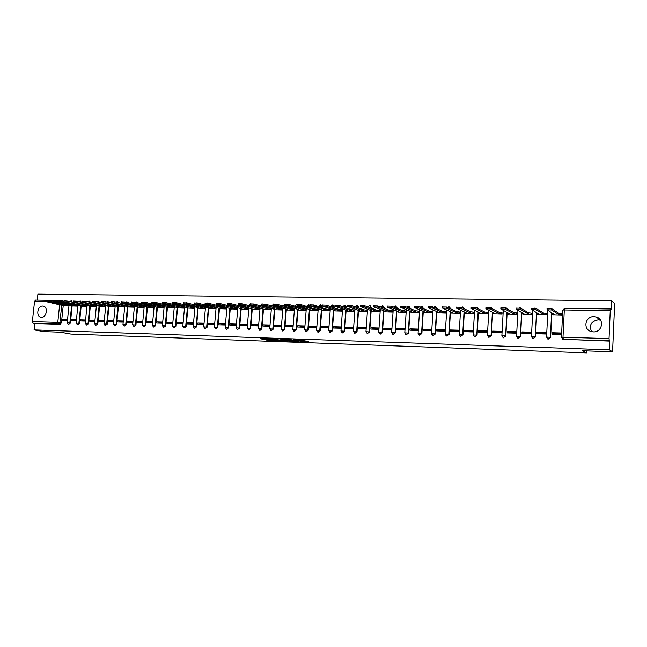 <?xml version="1.0" encoding="UTF-8"?>
<svg xmlns="http://www.w3.org/2000/svg" width="647" height="647" viewBox="0 0 647 647"><rect width="100%" height="100%" fill="white"/><g stroke="black" fill="none" stroke-linecap="round" stroke-linejoin="round"><path stroke-width="0.97" d="M299.99 341.511L308.87 341.859L301.227 340.071L293.156 339.804L302.4 341.301L299.99 341.511M41.457 317.297C46.705 317.734 48.388 306.71 43.179 306.088L42.662 306.039C37.405 305.651 35.763 316.658 40.996 317.256L41.457 317.297M593.331 331.887C602.276 332.526 604.824 319.011 596.154 316.941L594.027 316.618C585.017 316.06 582.64 329.655 591.415 331.604L593.331 331.887M591.584 331.652C588.851 325.19 591.091 321.244 598.305 319.804L600.529 320.168M72.521 302.246L71.51 300.968M81.554 302.343L80.535 301.106M90.693 302.44L89.658 301.251M99.929 302.529L98.603 301.308M109.278 302.618L107.96 301.453M118.725 302.707L117.414 301.607M128.284 302.788L126.982 301.753M137.94 302.869L136.671 301.906M147.71 302.95L146.465 302.068M157.593 303.022L156.38 302.222M167.573 303.087L166.416 302.384M177.666 303.144L176.566 302.537M187.848 303.192L186.846 302.707M198.119 303.225L197.254 302.869M208.391 303.225L207.784 303.039M286.516 307.196L286.621 305.918M298.17 307.341L298.259 305.974M297.644 304.753L296.965 304.47M309.962 307.495L310.042 306.031M309.881 305.473L308.773 304.664M321.915 307.632L321.996 306.581L320.726 304.858M334.03 307.778L334.103 306.783L332.849 305.052M346.299 307.915L346.363 306.985L345.126 305.255M358.729 308.053L358.794 307.196L357.573 305.465M371.338 308.19L370.181 305.675M384.108 308.32L382.967 305.885M397.048 308.441L395.907 306.096M410.174 308.554L409.033 306.306M423.478 308.668L422.337 306.524M436.968 308.765L435.835 306.743M450.652 308.854L449.511 306.969M464.522 308.934L463.398 307.196M478.578 308.983L477.47 307.43M492.812 309.007L491.752 307.673M507.216 308.983L506.245 307.915M521.725 308.87L520.948 308.166M265.343 339.788L268.012 340.411L276.649 340.702L268.691 338.923L260.045 338.696L263.483 339.36L269.969 339.287L274.635 340.484L265.343 339.788M610.25 310.681L564.313 309.937L562.987 337.233L609.037 338.583L610.25 310.681L610.606 308.975L611.156 309.42L611.528 300.774L614.65 303.605L612.572 351.822L582.64 350.755L586.594 352.882L70.871 334.062L60.341 332.186L43.85 331.604L34.065 329.897L609.401 349.841L609.781 341.115L609.272 340.783L563.294 339.384L561.467 337.427M612.572 351.822L609.401 349.841M288.821 341.09L298.768 341.495L291.029 339.707L282.076 339.424L288.821 341.09L288.885 340.273L290.285 340.403M287.236 341.106L277.814 340.694L270.956 339.028L279.892 340.031L282.69 340.112L280.774 339.408L287.244 340.961M63.228 305.635L61.416 322.893L59.904 322.602L58.61 324.034L33.207 323.257L32.358 321.64L34.55 301.324L35.698 300.103M611.528 300.774L37.914 294.118L37.267 300.111M34.065 329.897L34.752 323.54L33.207 323.257M609.037 338.583L609.272 340.783M560.059 333.658L560.084 334.402M553.015 314.96L561.839 315.251L561.701 313.811M552.126 332.744L552.053 334.175L560.9 334.426L560.973 332.987L552.126 332.744L553.468 333.472L560.941 333.682M536.97 332.323L536.897 333.755L545.615 333.998L545.688 332.566L536.97 332.323L538.393 333.059L545.656 333.254M537.883 314.677L546.578 314.96L546.44 313.536M545.348 333.245L545.372 333.989M522.04 331.919L521.959 333.334L530.548 333.577L530.629 332.154L522.04 331.919L523.528 332.647L530.589 332.841M522.97 314.402L531.543 314.677L531.389 313.261M507.321 331.515L507.24 332.922L515.708 333.156L515.78 331.749L507.321 331.515L508.882 332.234L515.748 332.429M508.275 314.127L516.718 314.402L516.565 312.994M492.812 331.118L492.731 332.509L501.077 332.744L501.158 331.345L492.812 331.118L494.445 331.838L501.118 332.024M493.782 313.852L502.112 314.127L501.951 312.727M478.505 330.73L478.424 332.113L486.657 332.34L486.73 330.949L478.505 330.73L480.203 331.442L486.698 331.62M479.5 313.585L487.709 313.852L487.547 312.461M464.409 330.342L464.328 331.717L472.439 331.943L472.52 330.56L464.409 330.342L466.172 331.054L472.48 331.232M465.419 313.326L473.515 313.585L473.345 312.21M450.506 329.962L450.425 331.321L458.416 331.547L458.505 330.18L450.506 329.962L452.334 330.674L458.464 330.843M451.541 313.059L459.516 313.318L459.346 311.951M436.798 329.582L436.709 330.94L444.594 331.159L444.683 329.8L436.798 329.582L438.682 330.293L444.643 330.455M437.849 312.808L445.718 313.059L445.532 311.7M423.275 329.218L423.195 330.56L430.967 330.779L431.056 329.428L423.275 329.218L425.225 329.921L431.015 330.083M424.351 312.55L432.107 312.808L431.921 311.458M409.947 328.854L409.858 330.188L417.525 330.399L417.614 329.056L409.947 328.854L411.945 329.549L417.574 329.711M411.031 312.307L418.682 312.55L418.496 311.215M396.789 328.49L396.7 329.816L404.27 330.027L404.359 328.7L396.789 328.49L398.851 329.194L404.318 329.339M397.897 312.056L405.443 312.307L405.248 310.972M383.817 328.134L383.728 329.452L391.192 329.663L391.281 328.336L383.817 328.134L385.935 328.83L391.241 328.975M384.941 311.814L392.389 312.056L392.187 310.738M371.022 327.786L370.925 329.097L378.293 329.299L378.382 327.989L371.022 327.786L373.182 328.482L378.341 328.619M372.154 311.579L379.506 311.814L379.296 310.503M358.389 327.439L358.301 328.741L365.563 328.943L365.652 327.641L358.389 327.439L360.605 328.126L365.612 328.272M359.546 311.336L366.792 311.571L366.582 310.269M345.935 327.099L345.838 328.393L353.003 328.587L353.1 327.293L345.935 327.099L348.199 327.786L353.052 327.924M347.099 311.102L354.249 311.336L354.038 310.042M333.634 326.759L333.537 328.045L340.613 328.239L340.71 326.953L333.634 326.759L335.947 327.447L340.662 327.576M334.814 310.875L341.875 311.102L341.656 309.816M321.502 326.428L321.405 327.705L328.385 327.9L328.482 326.622L321.502 326.428L323.856 327.115L328.433 327.236M322.691 310.649L329.663 310.875L329.436 309.598M309.525 326.104L309.428 327.366L316.318 327.56L316.415 326.29L309.525 326.104L316.367 326.905M310.73 310.423L317.604 310.649L317.378 309.379M297.701 325.781L297.604 327.034L304.405 327.228L304.502 325.967L297.701 325.781L304.454 326.573M298.922 310.204L305.707 310.423L305.481 309.161M286.031 325.457L285.934 326.711L292.646 326.897L292.743 325.643L286.031 325.457L292.695 326.25M287.26 309.986L293.964 310.204L293.73 308.951M274.514 325.142L274.409 326.387L281.041 326.573L281.138 325.328L274.514 325.142L281.089 325.926M275.751 309.767L282.367 309.986L282.132 308.74M263.135 324.834L263.038 326.064L269.581 326.25L269.678 325.012L263.135 324.834L269.629 325.611M264.388 309.557L270.923 309.767L270.681 308.53M251.901 324.527L251.804 325.748L258.266 325.934L258.363 324.705L251.901 324.527L258.315 325.295M253.171 309.347L259.617 309.557L259.374 308.328M240.813 324.22L240.708 325.441L247.089 325.619L247.194 324.398L240.813 324.22L247.146 324.988M242.091 309.137L248.456 309.347L248.213 308.126M229.863 323.921L229.758 325.134L236.058 325.312L236.163 324.09L229.863 323.921L236.115 324.681M231.149 308.934L237.433 309.137L237.19 307.923M219.042 323.621L218.937 324.826L225.164 325.004L225.269 323.799L219.042 323.621L225.221 324.382M220.344 308.724L226.555 308.934L226.296 307.721M208.358 323.33L208.253 324.527L214.4 324.697L214.505 323.5L208.358 323.33L214.456 324.082M209.668 308.53L215.799 308.732L215.548 307.527M197.804 323.047L197.699 324.228L203.773 324.406L203.878 323.209L197.804 323.047L203.829 323.783M199.122 308.328L205.18 308.53L204.921 307.333M187.379 322.756L187.274 323.937L193.275 324.107L193.38 322.926L187.379 322.756L193.332 323.492M188.706 308.134L194.69 308.336L194.432 307.147M177.084 322.473L176.971 323.654L182.899 323.815L183.012 322.635L177.084 322.473L182.955 323.209M178.418 307.94L184.33 308.142L184.063 306.961M166.91 322.198L166.797 323.363L172.652 323.532L172.765 322.36L166.91 322.198L172.709 322.926M168.244 307.754L174.092 307.948L173.825 306.775M156.849 321.923L156.744 323.079L162.526 323.241L162.64 322.085L156.849 321.923L162.583 322.643M158.2 307.56L163.974 307.754L163.707 306.589M146.918 321.648L146.804 322.804L152.522 322.966L152.635 321.81L146.918 321.648L152.579 322.368M148.276 307.374L153.978 307.568L153.711 306.411M137.099 321.381L136.986 322.529L142.639 322.683L142.752 321.535L137.099 321.381L142.696 322.093M138.466 307.188L144.103 307.382L143.828 306.225M128.769 307.01L134.341 307.196M132.983 321.268L127.394 321.114L132.926 321.818M127.394 321.114L127.281 322.255L132.87 322.416M119.185 306.832L124.685 307.018M123.318 321.001L117.803 320.855L123.262 321.551M117.803 320.855L117.697 321.988L123.205 322.141M109.715 306.654L115.126 306.832M113.751 320.742L108.324 320.597L113.694 321.292M108.324 320.597L108.219 321.721L113.637 321.874M100.35 306.476L105.679 306.654M104.296 320.483L98.959 320.338L104.24 321.025M98.959 320.338L98.845 321.454L104.183 321.608M91.098 306.306L96.338 306.484M94.947 320.225L89.698 320.087L94.899 320.766M89.698 320.087L89.585 321.195L94.834 321.349M81.943 306.128L87.102 306.306M85.711 319.974L80.535 319.836L85.655 320.516M80.535 319.836L80.422 320.944L85.598 321.082M72.893 305.958L77.98 306.136M76.581 319.723L71.485 319.586L76.524 320.257M71.485 319.586L71.372 320.686L76.467 320.831M72.165 305.805L70.361 323.16L68.404 324.479L70.361 323.16M81.198 305.966L79.411 323.427L77.438 324.754L79.411 323.427M90.345 306.136L88.558 323.702L86.577 325.029L88.558 323.702M99.589 306.306L97.81 323.969L95.821 325.312L97.81 323.969M109.165 304.227L109.125 304.648M108.947 306.476L107.176 324.252L105.17 325.595L107.176 324.252M118.636 304.341L118.587 304.794M118.409 306.654L116.646 324.527L114.632 325.886L116.646 324.527M128.211 304.454L128.163 304.947M127.985 306.824L126.23 324.818L124.2 326.177L126.23 324.818M137.9 304.567L137.851 305.093M137.665 307.002L135.927 325.101L133.88 326.476L135.927 325.101M147.71 304.68L147.653 305.238M147.467 307.179L145.737 325.392L143.674 326.775L145.737 325.392M157.625 304.794L157.577 305.384M157.391 307.365L155.66 325.684L153.59 327.075L155.66 325.684M167.67 304.899L167.613 305.538M167.427 307.543L165.713 325.983L163.626 327.382L165.713 325.983M177.828 305.004L177.771 305.683M177.577 307.729L175.879 326.29L173.776 327.689L175.879 326.29M188.115 305.109L188.051 305.837M187.865 307.915L186.166 326.589L184.055 328.005L186.166 326.589M198.524 305.214L198.459 305.991M205.188 308.457L186.765 303.993L183.344 303.75L198.839 307.907L198.047 307.948L196.583 326.897L194.456 328.32L196.583 326.897M209.062 305.319L208.989 306.136M215.807 308.659L197.57 304.163L194.116 303.928L209.426 308.101L208.609 308.15L207.129 327.212L204.986 328.644L207.129 327.212M219.737 305.416L219.657 306.29M219.462 308.49L217.804 327.528L215.653 328.967L217.804 327.528M230.534 305.505L230.453 306.443M230.259 308.684L228.617 327.851L226.442 329.291L228.617 327.851M241.468 305.602L241.388 306.597M241.194 308.886L239.56 328.175L237.368 329.63L239.56 328.175M252.548 305.683L252.459 306.743M252.265 309.08L250.64 328.498L248.23 329.905M263.758 305.772L263.669 306.896M263.475 309.282L261.865 328.838L259.415 330.237M275.121 305.845L275.024 307.05M274.821 309.476L273.228 329.169L270.745 330.577M286.322 309.678L284.745 329.509L282.213 330.916M298 309.444L296.399 329.857L293.827 331.256M309.8 309.638L308.215 330.205L305.586 331.596M321.753 309.832L320.184 330.56L317.491 331.943M333.86 310.026L332.307 330.924L329.558 332.283M346.129 310.22L344.592 331.288L341.77 332.623M358.559 310.423L357.039 331.652L354.685 333.197L354.135 332.962M371.16 310.617L369.663 332.032L367.278 333.585L369.663 332.032M383.938 310.811L382.45 332.412L380.048 333.973L379.336 333.609M396.878 311.013L395.414 332.793L392.988 334.362L392.179 333.909M410.004 311.207L408.556 333.181L406.114 334.766L408.556 333.181M423.3 311.401L421.876 333.577L419.41 335.17L418.35 334.402M436.79 311.595L435.382 333.981L432.9 335.575L431.711 334.58M450.466 311.781L449.083 334.386L446.576 335.995L445.282 334.693M464.336 311.967L462.977 334.798L460.438 336.416L459.087 334.758M478.408 312.153L477.065 335.211L474.502 336.844L477.065 335.211M492.674 312.331L491.356 335.639L488.768 337.273L491.356 335.639M507.143 312.501L505.849 336.068L503.237 337.718L501.87 335.728L505.582 335.947L506.876 312.355M521.83 312.663L520.552 336.505L517.915 338.163L516.549 336.165L520.301 336.383L521.571 312.517M536.727 312.808L535.481 336.941L532.813 338.616L531.438 336.602L535.231 336.828L536.484 312.671M551.842 312.946L550.621 337.394L547.928 339.077L546.545 337.055L550.387 337.273L551.616 312.8M586.594 352.882L586.683 350.9M85.355 323.435L86.916 305.198M76.225 323.168L77.81 305.028M67.547 319.481L62.533 319.343L62.419 320.435L67.434 320.572M63.948 305.796L68.954 305.966M62.533 319.343L67.49 320.006M248.763 330.043L250.64 328.498M259.948 330.382L261.865 328.838M271.287 330.722L273.228 329.169M282.763 331.07L284.745 329.509M294.385 331.426L296.399 329.857M306.16 331.782L308.215 330.205M318.089 332.137L320.184 330.56M330.172 332.501L332.307 330.924M342.417 332.865L344.592 331.288M354.823 333.237L357.039 331.652M380.137 333.998L382.45 332.412M393.044 334.378L395.414 332.793M419.402 335.162L421.876 333.577M432.859 335.567L435.382 333.981M446.511 335.979L449.083 334.386M460.349 336.391L462.977 334.798M474.38 336.804L474.793 336.958M488.606 337.224L489.051 337.394M503.034 337.645L505.849 336.068M517.665 338.074L518.174 338.276L520.552 336.505M532.497 338.494L533.055 338.729L535.481 336.941M547.54 338.915L548.155 339.19L550.621 337.394M62.589 300.831L63.584 302.149M34.752 323.54L60.122 324.317L61.416 322.893M609.781 341.115L562.712 339.271M302.594 341.365L302.464 340.484L302.4 341.301M299.229 340.532L299.27 339.998L302.464 340.484M302.634 340.84L305.319 340.937M285.812 339.529L288.885 340.273M297.054 341.357L291.514 339.893L288.36 339.812L297.054 341.357M279.633 340.023L278.954 339.998L278.889 340.807M274.757 339.141L278.954 339.998M281.631 340.597L285.61 340.872L282.804 340.241L280.014 340.168L281.631 340.597M561.839 315.186L558.846 314.579L551.624 309.962L547.047 309.727L554.317 314.499L552.692 314.588L553.217 315.089M547.03 308.603L551.681 308.676L558.911 313.334L561.434 313.633L561.37 314.879M561.903 313.941L561.434 313.633M558.911 313.334L558.846 314.579M546.578 314.895L543.569 314.296L535.918 309.703L531.405 309.468L539.105 314.216L537.52 314.305L538.094 314.798M531.405 308.36L535.991 308.433L543.634 313.059L546.149 313.358L546.092 314.596M546.642 313.658L546.149 313.358M543.634 313.059L543.569 314.296M531.543 314.612L528.518 314.021L520.463 309.452L515.999 309.217L524.119 313.941L522.574 314.03L523.188 314.523M516.015 308.118L520.528 308.19L528.583 312.792L531.09 313.083L531.025 314.313M531.608 313.383L531.09 313.083M528.583 312.792L528.518 314.021M516.727 314.329L513.678 313.746L505.226 309.201L500.827 308.967L509.343 313.666L507.846 313.746L508.502 314.248M500.851 307.875L505.299 307.948L513.742 312.525L516.249 312.816L516.185 314.038M516.791 313.116L516.249 312.816M513.742 312.525L513.678 313.746M502.112 314.054L499.055 313.471L490.224 308.959L485.873 308.716L494.785 313.391L493.329 313.48L494.025 313.973M485.913 307.64L490.297 307.713L499.128 312.266L501.619 312.558L501.554 313.763M502.185 312.849L501.619 312.558M499.128 312.266L499.055 313.471M487.717 313.779L484.643 313.205L475.44 308.716L471.145 308.473L480.43 313.132L479.015 313.213L479.751 313.706M471.194 307.414L475.513 307.479L484.716 312.008L487.199 312.291L487.134 313.496M487.781 312.582L487.199 312.291M484.716 312.008L484.643 313.205M473.523 313.512L470.434 312.946L460.874 308.482L456.62 308.239L466.285 312.865L464.902 312.946L465.67 313.439M456.685 307.179L460.947 307.252L470.506 311.749L472.989 312.04L472.917 313.229M473.588 312.323L472.989 312.04M470.506 311.749L470.434 312.946M459.524 313.253L456.426 312.687L446.511 308.239L442.313 308.004L452.334 312.606L450.991 312.687L451.8 313.172M442.378 306.953L446.592 307.026L456.499 311.498L458.974 311.781L458.901 312.97M459.596 312.064L458.974 311.781M456.499 311.498L456.426 312.687M445.718 312.986L442.613 312.428L432.366 308.012L428.217 307.77L438.577 312.355L437.267 312.428L438.116 312.922M428.282 306.727L432.439 306.799L442.685 311.247L445.152 311.53L445.079 312.711M445.791 311.814L445.152 311.53M442.685 311.247L442.613 312.428M432.115 312.736L428.993 312.178L418.415 307.786L414.315 307.543L425.014 312.097L423.736 312.169L424.618 312.663M414.379 306.5L418.496 306.581L429.066 311.005L431.525 311.288L431.452 312.452M432.188 311.563L431.525 311.288M429.066 311.005L428.993 312.178M418.69 312.477L415.56 311.927L404.666 307.56L400.606 307.317L411.629 311.854L410.392 311.927L411.306 312.412M400.679 306.274L404.747 306.363L415.633 310.762L418.083 311.045L418.011 312.202M418.763 311.32L418.083 311.045M415.633 310.762L415.56 311.927M405.451 312.226L402.313 311.676L391.111 307.333L387.092 307.09L398.439 311.611L397.226 311.676L398.18 312.169M387.165 306.063L391.192 306.152L402.385 310.528L404.828 310.803L404.755 311.959M405.523 311.078L404.828 310.803M402.385 310.528L402.313 311.676M392.389 311.983L389.243 311.433L377.743 307.115L373.772 306.872L385.418 311.369L384.245 311.433L385.224 311.919M373.845 305.845L377.824 305.942L389.316 310.293L391.75 310.568L391.678 311.717M392.47 310.843L391.75 310.568M389.316 310.293L389.243 311.433M379.506 311.741L376.352 311.199L364.56 306.904L360.63 306.654L372.583 311.126L371.435 311.191L372.454 311.684M360.702 305.635L364.649 305.732L376.425 310.059L378.851 310.334L378.778 311.474M379.587 310.609L378.851 310.334M376.425 310.059L376.352 311.199M366.8 311.498L363.63 310.964L351.564 306.686L347.674 306.443L359.91 310.892L358.794 310.956L359.845 311.442M347.746 305.424L351.653 305.53L363.711 309.832L366.129 310.107L366.048 311.239M366.873 310.374L366.129 310.107M363.711 309.832L363.63 310.964M354.257 311.264L351.078 310.73L338.745 306.476L334.895 306.233L347.415 310.665L346.323 310.722L347.399 311.207M334.968 305.222L338.834 305.327L351.159 309.606L353.569 309.881L353.488 311.005M354.338 310.148L353.569 309.881M351.159 309.606L351.078 310.73M341.883 311.029L338.696 310.503L326.096 306.274L322.287 306.031L335.073 310.431L334.014 310.495L335.122 310.981M322.36 305.012L326.185 305.125L338.777 309.387L341.179 309.654L341.098 310.77M341.964 309.921L341.179 309.654M338.777 309.387L338.696 310.503M329.663 310.803L313.625 306.063L309.848 305.821L322.902 310.204L321.866 310.269L323.007 310.754M309.929 304.818L313.714 304.931L326.557 309.169L328.951 309.436L328.87 310.544M329.752 309.695L328.951 309.436M326.557 309.169L326.476 310.277M317.612 310.576L301.316 305.861L297.58 305.619L310.892 309.986L309.873 310.042L311.053 310.528M297.66 304.616L301.405 304.737L314.499 308.951L316.884 309.217L316.804 310.317M317.693 309.476L316.884 309.217M314.499 308.951L314.418 310.05M305.716 310.35L289.177 305.667L285.473 305.424L299.027 309.767L298.041 309.824L299.246 310.301M284.842 304.187L289.266 304.543L304.98 308.999L304.891 310.091M305.796 309.258L304.98 308.999M302.594 308.74L302.513 309.832M293.973 310.131L277.191 305.473L273.527 305.23L287.325 309.549L286.362 309.606L287.591 310.083M273.608 304.227L277.28 304.357L293.22 308.789L293.131 309.873M294.053 309.048L293.22 308.789M290.843 308.53L290.762 309.614M282.375 309.913L265.367 305.279L261.736 305.036L276.091 309.864M261.817 304.041L265.464 304.171L281.615 308.579L281.526 309.654M282.464 308.837L281.615 308.579M279.245 308.32L279.164 309.395M270.923 309.695L253.697 305.085L250.098 304.842L264.728 309.654M250.179 303.855L253.794 303.985L270.155 308.376L270.066 309.444M271.012 308.627L270.155 308.376M267.793 308.109L267.712 309.185M259.625 309.484L242.18 304.899L238.614 304.656L253.511 309.444M238.694 303.669L242.277 303.807L258.84 308.166L258.751 309.234M259.714 308.425L258.84 308.166M256.487 307.907L256.406 308.975M248.464 309.274L230.817 304.713L227.275 304.47L242.439 309.234M227.356 303.492L230.906 303.629L247.672 307.964L247.583 309.023M248.553 308.215L247.672 307.964M245.326 307.713L245.237 308.765M237.441 309.064L219.592 304.527L216.082 304.284L231.497 309.023M216.163 303.306L219.681 303.451L236.64 307.77L236.543 308.821M237.53 308.021L236.64 307.77M234.303 307.511L234.214 308.562M226.555 308.862L208.512 304.349L205.034 304.106L220.692 308.821M205.115 303.128L208.601 303.273L225.738 307.568L225.649 308.619M226.644 307.818L225.738 307.568M223.417 307.317L223.32 308.36M208.811 308.304L210.024 308.619M194.205 302.958L197.667 303.103L214.982 307.374L214.893 308.417M215.896 307.624L214.982 307.374M212.661 307.123L212.572 308.158M198.257 308.101L199.486 308.425M183.433 302.78L186.862 302.933L204.355 307.188L204.258 308.215M205.277 307.43L204.355 307.188M202.042 306.937L201.945 307.964M194.698 308.263L176.105 303.815L172.709 303.572L189.07 308.231M172.798 302.61L176.202 302.764L193.849 306.993L193.76 308.021M194.787 307.236L193.849 306.993M191.552 306.743L191.455 307.77M184.338 308.069L165.567 303.645L162.203 303.403L178.782 308.037M162.292 302.448L165.664 302.594L183.481 306.807L183.384 307.826M184.427 307.05L183.481 306.807M181.184 306.557L181.095 307.576M174.1 307.875L155.167 303.475L151.827 303.233L168.616 307.843M151.916 302.278L155.264 302.432L173.234 306.621L173.137 307.632M174.189 306.864L173.234 306.621M170.945 306.379L170.848 307.39M163.982 307.681L144.888 303.306L141.572 303.063L158.572 307.657M141.661 302.117L144.985 302.27L163.109 306.443L163.012 307.446M164.079 306.678L163.109 306.443M160.828 306.193L160.731 307.204M153.986 307.495L134.738 303.136L131.446 302.901L148.648 307.462M131.535 301.955L134.835 302.109L153.104 306.257L153.007 307.26M154.083 306.5L153.104 306.257M150.832 306.015L150.735 307.018M144.111 307.309L124.709 302.974L121.442 302.731L138.846 307.285M121.539 301.793L124.806 301.955L143.222 306.08L143.124 307.074M144.2 306.314L143.222 306.08M140.957 305.837L140.86 306.832M134.35 307.131L111.559 302.57L129.149 307.099M111.656 301.631L114.899 301.801L133.452 305.902L133.355 306.896M134.439 306.144L133.452 305.902M131.195 305.659L131.098 306.654M124.693 306.945L101.797 302.416L119.574 306.921M101.894 301.478L105.113 301.639L123.795 305.732L123.698 306.71M124.782 305.966L123.795 305.732M121.547 305.489L121.45 306.476M115.134 306.759L92.149 302.254L110.103 306.743M92.246 301.324L95.441 301.494L114.252 305.554L114.155 306.532M115.231 305.78L114.252 305.554M112.012 305.319L111.915 306.298M105.687 306.581L82.614 302.1L100.738 306.565M82.711 301.17L85.889 301.34L104.814 305.384L104.717 306.363M105.785 305.61L104.814 305.384M102.582 305.149L102.485 306.12M96.346 306.395L73.192 301.947L91.486 306.387M73.289 301.025L76.443 301.195L95.497 305.222L95.392 306.185M96.443 305.433L95.497 305.222M93.265 304.98L93.168 305.95M87.11 306.217L63.883 301.793L82.339 306.217M63.98 300.871L67.11 301.041L86.277 305.052L86.18 306.015M87.208 305.263L86.277 305.052M84.053 304.818L83.956 305.78M77.988 306.047L54.68 301.639L73.289 306.047M54.777 300.726L77.163 304.891L77.066 305.845M78.085 305.093L77.163 304.891M74.947 304.656L74.85 305.61M68.962 305.869L45.581 301.494L64.352 305.877M45.678 300.58L68.153 304.729L68.056 305.675M69.059 304.923L68.153 304.729M65.945 304.494L65.848 305.441M70.976 300.847L71.987 302.133M80.01 300.992L81.029 302.222M89.14 301.13L90.168 302.319M98.368 301.276L99.412 302.408M107.717 301.421L108.761 302.497M117.164 301.567L118.215 302.586M126.723 301.72L127.774 302.667M136.396 301.866L137.439 302.747M146.19 302.02L147.217 302.82M156.089 302.173L157.1 302.893M166.117 302.335L167.088 302.958M176.259 302.489L177.181 303.014M186.522 302.65L187.371 303.063M196.914 302.812L197.642 303.095M207.436 302.974L208.035 303.152M218.088 303.144L218.557 303.249M250.834 303.653L249.111 305.101L250.413 305.069M273.366 304.001L273.77 304.074M286.2 305.788L286.095 307.066M286.613 305.999L283.087 305.756M296.472 304.365L297.62 305.052M297.846 305.845L297.749 307.212M298.259 306.193L294.708 305.958M308.247 304.551L309.646 306.249L309.557 307.357M310.05 306.387L306.476 306.152M320.184 304.737L321.599 306.452L321.519 307.503M321.996 306.581L318.405 306.354M332.275 304.923L333.706 306.646L333.634 307.648M334.103 306.783L330.488 306.557M344.527 305.117L345.983 306.856L345.91 307.786M346.363 306.985L342.7 306.67M356.942 305.311L358.422 307.058L358.357 307.923M358.794 307.196L355.276 306.824M369.518 305.505L371.022 307.268L370.966 308.053M371.386 307.398L368.103 307.002M382.272 305.699L383.744 308.182M384.156 307.616L381.156 307.204M395.196 305.902L396.7 308.304M397.096 307.826L394.435 307.414M408.289 306.112L409.834 308.417M410.206 308.045L407.901 307.64M421.577 306.314L423.146 308.53M423.502 308.263L421.593 307.875M435.043 306.524L436.652 308.627M436.984 308.49L435.52 308.134M448.694 306.735L450.336 308.716M450.66 308.716L449.689 308.425M462.54 306.953L464.222 308.789M476.58 307.171L478.287 308.845M490.822 307.398L492.537 308.87M505.275 307.616L506.949 308.845M519.929 307.851L521.466 308.724M534.794 308.077L535.716 308.336M549.885 308.312L550.5 308.425M61.74 305.077L59.904 322.602L57.785 322.384L59.645 304.624M54.663 301.648L52.722 301.615M45.686 300.523L45.581 301.494L34.55 301.324M32.358 321.64L57.785 322.384L58.61 324.034L60.122 324.317M71.631 305.667L69.827 323.055L67.199 322.853L68.404 324.479M80.673 305.829L78.877 323.322L76.225 323.12L77.438 324.754M89.82 305.991L88.032 323.597L85.364 323.395L86.577 325.029M99.072 306.152L97.293 323.872L94.599 323.67L95.821 325.312M108.656 304.114L108.615 304.535M108.453 306.096L106.658 324.147L103.949 323.945L105.17 325.595M118.126 304.227L118.078 304.68M117.924 306.257L116.136 324.422L113.403 324.22L114.632 325.886M127.71 304.333L127.661 304.826M127.499 306.427L125.72 324.713L122.97 324.503L124.2 326.177M137.399 304.446L137.35 304.972M137.196 306.597L135.417 324.996L132.651 324.794L133.88 326.476M147.209 304.559L147.16 305.117M146.998 306.767L145.235 325.287L142.445 325.085L143.674 326.775M157.14 304.672L157.084 305.263M156.922 306.937L155.167 325.578L152.36 325.376L153.59 327.075M167.185 304.777L167.12 305.416M166.966 307.115L165.22 325.878L162.389 325.667L163.626 327.382M177.351 304.883L177.286 305.562M177.124 307.285L175.394 326.177L172.539 325.975L173.776 327.689M187.638 304.988L187.573 305.716M187.412 307.462L185.689 326.484L182.81 326.274L184.055 328.005M198.055 305.093L197.982 305.861M197.828 307.64L196.114 326.792L193.21 326.581L194.456 328.32M208.601 305.19L208.528 306.015M208.366 307.826L206.66 327.107L203.74 326.897L204.986 328.644M219.276 305.287L219.196 306.168M219.034 308.004L217.343 327.422L214.4 327.212L215.653 328.967M230.081 305.384L230 306.314M229.839 308.19L228.156 327.738L225.188 327.528L226.442 329.291M241.024 305.473L240.935 306.468M240.773 308.376L239.107 328.061L236.106 327.851L237.368 329.63M252.104 305.554L252.015 306.613M251.853 308.562L250.195 328.393L247.17 328.183L248.885 330.075M263.321 305.643L263.232 306.767M263.07 308.748L261.428 328.725L258.371 328.514L260.086 330.415M274.692 305.716L274.595 306.921M274.425 308.934L272.799 329.064L269.718 328.846L271.425 330.763M285.934 309.129L284.316 329.404L281.21 329.186L282.917 331.11M297.588 309.315L295.986 329.744L292.848 329.533L294.555 331.466M309.387 309.509L307.802 330.099L304.64 329.881L306.338 331.822M321.349 309.703L319.78 330.447L316.585 330.237L318.284 332.186M333.464 309.897L331.911 330.811L328.684 330.593L330.382 332.558M345.749 310.091L344.204 331.175L340.953 330.957L342.635 332.93M358.187 310.285L356.667 331.539L353.375 331.329L355.066 333.31M370.796 310.487L369.291 331.919L365.967 331.701L367.278 333.585M383.574 310.681L382.086 332.291L378.73 332.081L380.412 334.087M396.53 310.875L395.058 332.679L391.67 332.461L393.344 334.475M409.664 311.07L408.208 333.068L404.787 332.849L406.114 334.766L405.176 334.175M422.976 311.264L421.545 333.464L418.083 333.245L419.749 335.283M436.474 311.458L435.059 333.86L431.557 333.642L433.223 335.696M450.158 311.644L448.767 334.264L445.225 334.046L446.883 336.108M464.036 311.83L462.67 334.677L459.087 334.459L460.745 336.529M473.143 334.992L476.774 335.097L478.117 312.016M487.401 335.413L491.073 335.518L492.391 312.186M459.087 334.572L460.551 310.22M445.225 334.159L446.705 310.115M431.549 333.747L433.053 310.002M418.075 333.351L419.596 309.873M404.779 332.946L406.316 309.743M391.661 332.558L393.222 309.606M378.73 332.17L380.299 309.46M365.959 331.79L367.553 309.306M353.367 331.418L354.977 309.161M340.945 331.046L342.562 309.007M328.684 330.682L330.318 308.845M316.577 330.318L318.227 308.684M304.632 329.962L306.298 308.53M292.84 329.614L294.514 308.368M281.202 329.266L282.893 308.207M269.71 328.927L271.416 308.037M271.611 305.57L274.207 305.57M258.371 328.587L260.078 307.875M260.288 305.376L262.156 305.295M247.17 328.255L248.893 307.713M249.103 305.19L249.055 305.764M236.106 327.924L237.837 307.551M238.056 305.004L238.897 304.866M225.18 327.6L226.927 307.39M227.146 304.818L227.59 304.688M214.392 327.277L216.147 307.228M203.732 326.961L205.495 307.066M193.202 326.646L194.982 306.904M182.81 326.339L184.589 306.743M172.531 326.031L174.326 306.581M162.381 325.724L164.184 306.419M152.352 325.433L154.164 306.266M142.445 325.134L144.257 306.104M132.651 324.843L134.471 305.95M122.97 324.559L124.806 305.788M113.403 324.268L115.247 305.635M103.949 323.993L105.793 305.481M94.599 323.71L96.452 305.327M67.191 322.902L69.067 304.883M563.909 339.715L563.294 339.384L562.987 337.233L561.402 337.394M610.606 308.975L564.742 308.263L562.801 310.042L564.313 309.937L564.742 308.263L610.566 308.991M60.025 301.373L61.222 300.507L62.08 301.817M563.48 339.659L561.467 337.289L562.728 310.172M301.923 340.346L301.858 341.171M299.06 339.99L299.027 340.468M289.969 340.387L289.905 341.204M277.878 339.885L277.814 340.694M263.539 338.745L263.483 339.36M262.447 338.704L262.407 339.246M268.052 339.885L268.012 340.411M266.976 339.853L266.936 340.298M559.057 313.334L558.992 314.588M551.681 308.676L551.624 309.962M543.779 313.067L543.715 314.305M535.991 308.433L535.918 309.703M528.728 312.792L528.664 314.021M520.528 308.19L520.463 309.452M513.888 312.525L513.823 313.746M505.299 307.948L505.226 309.201M499.266 312.266L499.201 313.48M490.297 307.713L490.224 308.959M484.854 312.008L484.781 313.213M475.513 307.479L475.44 308.716M470.644 311.749L470.571 312.946M460.947 307.252L460.874 308.482M456.628 311.498L456.564 312.687M446.592 307.026L446.511 308.239M442.815 311.256L442.742 312.428M432.439 306.799L432.366 308.012M429.196 311.005L429.123 312.178M418.496 306.581L418.415 307.786M415.762 310.77L415.689 311.927M404.747 306.363L404.666 307.56M402.515 310.528L402.434 311.684M391.192 306.152L391.111 307.333M389.445 310.293L389.365 311.442M377.824 305.942L377.743 307.115M376.554 310.067L376.473 311.199M364.649 305.732L364.56 306.904M363.832 309.832L363.751 310.964M351.653 305.53L351.564 306.686M351.281 309.614L351.2 310.73M338.834 305.327L338.745 306.476M338.899 309.387L338.818 310.503M326.185 305.125L326.096 306.274M326.678 309.169L326.589 310.277M313.714 304.931L313.625 306.063M314.612 308.951L314.531 310.05M301.405 304.737L301.316 305.861M302.707 308.74L302.626 309.832M289.266 304.543L289.177 305.667M290.956 308.53L290.875 309.614M277.28 304.357L277.191 305.473M279.358 308.32L279.269 309.395M265.464 304.171L265.367 305.279M267.907 308.118L267.818 309.185M253.794 303.985L253.697 305.085M256.6 307.915L256.511 308.975M242.277 303.807L242.18 304.899M245.431 307.713L245.342 308.773M230.906 303.629L230.817 304.713M234.408 307.511L234.319 308.562M219.681 303.451L219.592 304.527M223.522 307.317L223.425 308.36M208.601 303.273L208.512 304.349M212.766 307.123L212.677 308.166M197.667 303.103L197.57 304.163M202.139 306.937L202.05 307.964M186.862 302.933L186.765 303.993M191.649 306.743L191.561 307.77M176.202 302.764L176.105 303.815M181.281 306.557L181.192 307.584M165.664 302.594L165.567 303.645M171.043 306.379L170.945 307.39M155.264 302.432L155.167 303.475M160.925 306.193L160.828 307.204M144.985 302.27L144.888 303.306M150.929 306.015L150.832 307.018M134.835 302.109L134.738 303.136M141.046 305.837L140.949 306.832M124.806 301.955L124.709 302.974M131.284 305.667L131.187 306.654M114.899 301.801L114.802 302.812M121.636 305.489L121.539 306.476M105.113 301.639L105.016 302.65M112.101 305.319L112.004 306.298M95.441 301.494L95.344 302.489M102.671 305.149L102.574 306.12M85.889 301.34L85.784 302.335M93.354 304.98L93.257 305.95M76.443 301.195L76.338 302.181M84.142 304.818L84.045 305.78M67.11 301.041L67.005 302.028M75.036 304.656L74.939 305.61M57.882 300.895L57.785 301.874M66.034 304.494L65.937 305.441M48.768 300.758L48.662 301.728M600.392 320.128L596.154 316.941M71.655 300.984L71.194 300.879M80.689 301.122L80.228 301.017M89.812 301.267L89.367 301.162M548.155 339.19L546.545 337.055L547.88 310.463M550.395 308.393L549.416 308.336M533.055 338.729L531.438 336.602L532.796 310.495M518.174 338.276L516.549 336.165L517.923 310.487M503.512 337.831L501.87 335.728L503.277 310.447M535.287 308.15L534.236 308.126M520.398 307.915L519.258 307.932M505.719 307.681L504.474 307.746M488.825 310.39L487.409 335.3L488.768 337.273M491.259 307.454L489.892 307.592M474.591 310.317L473.151 334.879L474.502 336.844M477.001 307.228L475.488 307.462M462.945 307.01L461.254 307.398M449.083 306.791L447.271 307.333M435.415 306.573L433.506 307.26M421.941 306.363L419.96 307.196M408.645 306.152L406.615 307.115M395.535 305.95L393.465 307.042M382.603 305.74L380.509 306.953M369.841 305.546L367.739 306.872M357.249 305.344L355.146 306.775M342.732 306.678L344.827 305.149M330.48 306.581L332.566 304.955M318.397 306.476L320.467 304.769M306.46 306.363L308.522 304.583M294.684 306.249L296.738 304.397M283.054 306.128L285.101 304.211M271.578 306.007L273.616 304.033M260.248 305.885L262.27 303.855M237.999 305.635L238.686 303.799M240.013 303.508L239.333 303.5M227.089 305.505L227.291 304.227M229.087 303.338L228.431 303.322M216.308 305.376L216.389 304.494M218.298 303.168L217.602 303.168M205.657 305.247L205.73 304.413M207.647 302.998L206.878 303.014M195.143 305.117L195.208 304.333M197.125 302.836L196.284 302.877M184.751 304.98L184.816 304.252M186.724 302.675L185.81 302.747M174.488 304.85L174.553 304.163M176.453 302.513L175.458 302.626M164.346 304.713L164.403 304.074M166.303 302.351L165.236 302.505M154.326 304.583L154.382 303.985M156.275 302.198L155.126 302.4M144.418 304.446L144.475 303.888M146.368 302.044L145.13 302.311M134.633 304.316L134.681 303.791M136.574 301.89L135.272 302.214M124.96 304.187L125.008 303.694M126.901 301.737L125.526 302.125M115.401 304.05L115.441 303.597M117.333 301.583L115.91 302.036M105.954 303.92L105.995 303.492M107.879 301.437L106.407 301.947M98.53 301.292L97.026 301.858M89.294 301.146L87.749 301.769M80.155 301.001L78.586 301.672M71.13 300.863L69.528 301.583M62.735 300.839L61.287 300.523M61.222 300.507L35.545 300.087M552.74 313.512L552.692 314.588M547.111 308.441L547.047 309.727M537.576 313.31L537.52 314.305M531.47 308.198L531.405 309.468M522.622 313.108L522.574 314.03M516.071 307.948L515.999 309.217M507.895 312.897L507.846 313.746M500.899 307.713L500.827 308.967M493.37 312.679L493.329 313.48M485.946 307.471L485.873 308.716M479.055 312.469L479.015 313.213M471.218 307.236L471.145 308.473M464.942 312.25L464.902 312.946M456.701 307.01L456.62 308.239M451.032 312.032L450.991 312.687M442.394 306.783L442.313 308.004M437.307 311.814L437.267 312.428M428.29 306.557L428.217 307.77M423.777 311.595L423.736 312.169M414.387 306.338L414.315 307.543M410.424 311.377L410.392 311.927M400.687 306.12L400.606 307.317M397.266 311.158L397.226 311.676M387.173 305.91L387.092 307.09M384.278 310.94L384.245 311.433M373.853 305.699L373.772 306.872M371.467 310.722L371.435 311.191M360.719 305.489L360.63 306.654M358.826 310.511L358.794 310.956M347.762 305.287L347.674 306.443M346.347 310.301L346.323 310.722M334.976 305.085L334.895 306.233M334.038 310.091L334.014 310.495M322.376 304.883L322.287 306.031M309.937 304.688L309.848 305.821M297.669 304.494L297.58 305.619M285.562 304.3L285.473 305.424M273.616 304.114L273.527 305.23M261.825 303.928L261.736 305.036M250.187 303.742L250.098 304.842M238.703 303.564L238.614 304.656M227.364 303.386L227.275 304.47M216.179 303.208L216.082 304.284M205.123 303.031L205.034 304.106M194.213 302.861L194.116 303.928M183.441 302.691L183.344 303.75M172.806 302.521L172.709 303.572M162.3 302.359L162.203 303.403M151.924 302.189L151.827 303.233M141.669 302.028L141.572 303.063M131.543 301.874L131.446 302.901M121.547 301.712L121.442 302.731M111.664 301.559L111.559 302.57M101.902 301.405L101.797 302.416M92.254 301.251L92.149 302.254M82.719 301.106L82.614 302.1M73.297 300.952L73.192 301.947M63.988 300.806L63.883 301.793M54.785 300.661L54.68 301.639"/></g></svg>
